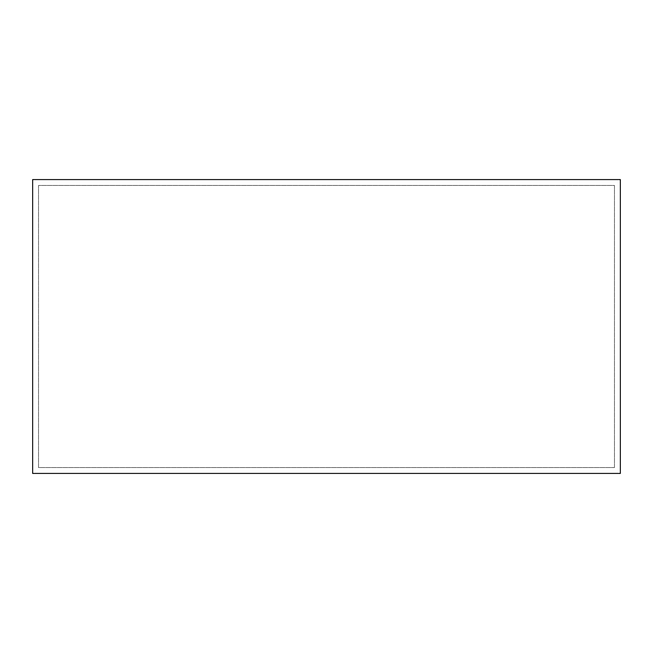 <?xml version="1.0" encoding="UTF-8"?>
<svg xmlns="http://www.w3.org/2000/svg" width="653" height="653" viewBox="0 0 653 653"><rect width="100%" height="100%" fill="white"/><g stroke="black" fill="none" stroke-linecap="round" stroke-linejoin="round"><path stroke-width="0.49" stroke-dasharray="3.27 2.45" d="M620.35 473.425L32.65 473.425L32.65 179.575L620.35 179.575L620.35 473.425L32.65 473.425L32.65 179.575L620.35 179.575L620.35 473.425M614.473 467.548L38.527 467.548L38.527 185.452L614.473 185.452L614.473 467.548L38.527 467.548L38.527 185.452L614.473 185.452L614.473 467.548"/><path stroke-width="0.98" d="M32.65 179.575L32.65 473.425L620.35 473.425L620.35 179.575L32.65 179.575"/></g></svg>
